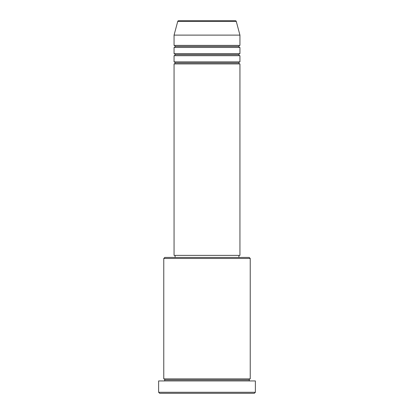 <?xml version="1.0" encoding="UTF-8"?>
<svg xmlns="http://www.w3.org/2000/svg" width="414" height="414" viewBox="0 0 414 414"><rect width="100%" height="100%" fill="white"/><g stroke="black" fill="none" stroke-linecap="round" stroke-linejoin="round"><path stroke-width="0.62" d="M235.287 20.7L178.713 20.7A1.03 1.03 0 0 0 177.72 21.461L236.28 21.461A1.03 1.03 0 0 0 235.287 20.7L178.713 20.7A1.03 1.03 0 0 0 177.72 21.461L174.061 35.112L239.939 35.112L236.28 21.461L177.72 21.461L174.061 35.112L174.061 45.4A1.03 1.03 0 0 1 175.091 46.43A1.03 1.03 0 0 1 174.061 47.46L174.061 53.639A1.03 1.03 0 0 1 175.091 54.669A1.03 1.03 0 0 1 174.061 55.693L174.061 61.872A1.03 1.03 0 0 1 175.091 62.902A1.03 1.03 0 0 1 174.061 63.932L174.061 255.376L239.939 255.376L239.939 63.932A1.03 1.03 0 0 1 238.909 62.902A1.03 1.03 0 0 1 239.934 61.872L239.939 55.693A1.03 1.03 0 0 1 238.909 54.669A1.03 1.03 0 0 1 239.934 53.639L239.939 47.46A1.03 1.03 0 0 1 238.909 46.43A1.03 1.03 0 0 1 239.934 45.4L239.939 35.112L174.061 35.112L174.061 45.4L239.939 45.4A1.03 1.03 0 0 0 238.909 46.43L175.091 46.43A1.03 1.03 0 0 0 174.061 45.4L239.939 45.4L239.939 35.112L236.28 21.461A1.03 1.03 0 0 0 235.287 20.7M250.232 258.465L249.202 257.436L164.798 257.436L163.768 258.465L250.232 258.465L163.768 258.465L163.768 378.888A1.03 1.03 0 0 1 164.798 379.917A1.03 1.03 0 0 1 163.768 380.947A1.03 1.03 0 0 0 164.798 379.917A1.03 1.03 0 0 0 163.768 378.888L250.232 378.888L250.232 258.465L250.232 378.888A1.03 1.03 0 0 0 249.202 379.917A1.03 1.03 0 0 1 250.232 378.888L163.768 378.888L163.768 258.465L164.798 257.436L249.202 257.436L250.232 258.465M158.624 392.27L159.654 393.3L254.346 393.3L255.376 392.27L158.624 392.27L255.376 392.27L255.376 380.947L158.624 380.947L158.624 392.27L158.624 380.947L255.376 380.947L255.376 392.27L254.346 393.3L159.654 393.3L158.624 392.27M250.232 380.947A1.03 1.03 0 0 1 249.202 379.917L164.798 379.917L249.202 379.917A1.03 1.03 0 0 0 250.232 380.947M174.061 61.872L239.939 61.872A1.03 1.03 0 0 0 238.909 62.902L175.091 62.902A1.03 1.03 0 0 0 174.061 61.872L174.061 55.693A1.03 1.03 0 0 0 175.091 54.669A1.03 1.03 0 0 0 174.061 53.639L239.939 53.639A1.03 1.03 0 0 0 238.909 54.669L175.091 54.669L238.909 54.669A1.03 1.03 0 0 0 239.934 55.693L174.061 55.693L239.939 55.693L239.939 61.872L174.061 61.872M239.939 63.932L174.061 63.932A1.03 1.03 0 0 0 175.091 62.902L238.909 62.902A1.03 1.03 0 0 0 239.934 63.932L239.939 255.376L174.061 255.376L174.061 63.932L239.939 63.932M238.909 257.436L238.909 255.376L238.909 257.436M175.091 255.376L175.091 257.436L175.091 255.376M239.939 47.46L174.061 47.46A1.03 1.03 0 0 0 175.091 46.43L238.909 46.43A1.03 1.03 0 0 0 239.939 47.46L239.939 53.639L174.061 53.639L174.061 47.46L239.939 47.46"/></g></svg>
